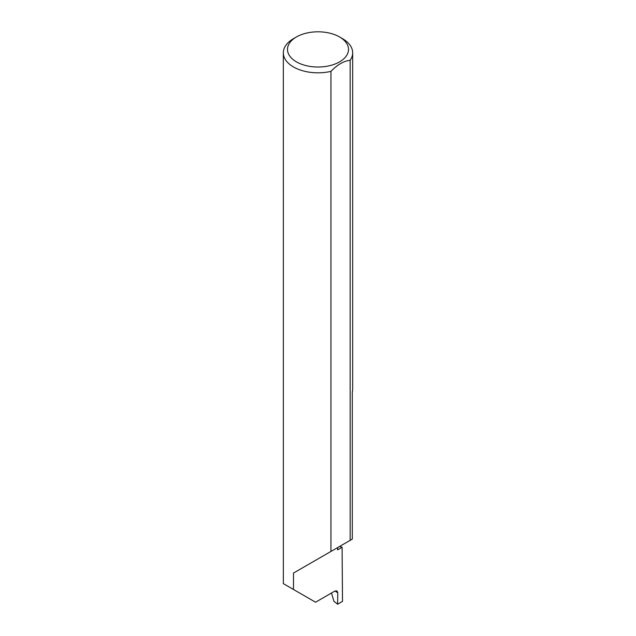 <?xml version="1.0" encoding="UTF-8"?>
<svg xmlns="http://www.w3.org/2000/svg" width="636" height="636" viewBox="0 0 636 636"><rect width="100%" height="100%" fill="white"/><g stroke="black" fill="none" stroke-linecap="round" stroke-linejoin="round"><path stroke-width="0.95" d="M339.648 546.411A98 56.58 180 0 1 342.089 547.27L337.613 549.854L337.613 547.588L293.49 573.06L330.943 551.436L330.943 71.375A34.67 20.018 180 0 1 293.49 66.963A34.67 20.018 180 0 1 283.33 52.812A34.67 20.018 180 0 1 293.49 38.661L296.432 36.96A30.504 17.609 0 0 0 296.432 61.867A30.504 17.609 0 0 0 339.568 61.867A30.504 17.609 0 0 0 339.568 36.96L342.51 38.661A34.67 20.018 180 0 1 352.67 52.812A34.67 20.018 180 0 1 350.158 60.285C343.758 61 337.358 64.697 330.943 71.375M283.33 52.812L283.346 583.625L315.551 602.22L334.838 591.082L336.977 590.908L337.78 592.839L334.949 591.019M293.49 589.485L293.49 573.06M342.089 547.27L342.51 601.37L337.613 604.2L337.78 592.839M350.158 60.285L350.158 540.346L352.288 539.113L352.288 392.022A34.67 20.018 0 0 0 352.67 389.081L352.67 52.812M331.491 593.014L333.9 601.259L337.613 604.2M350.158 540.346L330.943 551.436M342.51 38.661L339.568 36.96A30.504 17.609 0 0 0 296.432 36.96"/></g></svg>
